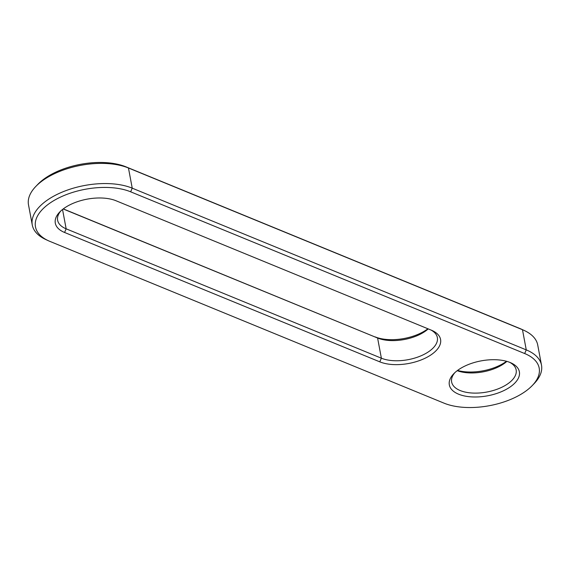 <?xml version="1.0" encoding="UTF-8"?>
<svg xmlns="http://www.w3.org/2000/svg" width="570" height="570" viewBox="0 0 570 570"><rect width="100%" height="100%" fill="white"/><g stroke="black" fill="none" stroke-linecap="round" stroke-linejoin="round"><path stroke-width="0.85" d="M48.4 240.739L45.842 239.557A58.603 29.213 -10.6 0 1 32.276 225.008A58.603 29.213 -10.6 0 1 66.227 190.515A58.603 29.213 -10.6 0 1 132.233 188.164L526.26 349.887A58.603 29.213 -10.6 0 1 541.5 365.171A58.603 29.213 -10.6 0 1 534.111 383.639L532.152 385.669A55.789 27.809 -10.6 0 1 444.023 403.154L50.003 241.431A55.789 27.809 -10.6 0 1 48.4 240.739A55.789 27.809 -10.6 0 1 53.701 200.69A55.789 27.809 -10.6 0 1 130.651 191.812L524.671 353.535A55.789 27.809 -10.6 0 1 532.152 385.669M32.276 225.008L28.5 204.83A58.603 29.213 -10.6 0 1 35.889 186.362A58.603 29.213 -10.6 0 1 128.457 167.993L522.483 329.716A58.603 29.213 -10.6 0 1 524.158 330.443A58.603 29.213 -10.6 0 1 537.724 344.993L541.5 365.171M35.889 186.362L37.848 184.331A55.789 27.809 -10.6 0 1 125.977 166.846L519.997 328.569A55.789 27.809 -10.6 0 1 521.6 329.261L524.158 330.443M379.791 361.843A35.632 17.763 -10.6 0 0 428.932 356.179A35.632 17.763 -10.6 0 0 432.317 330.6A35.632 17.763 -10.6 0 0 431.298 330.158L116.081 200.775A35.632 17.763 -10.6 0 0 59.793 211.947A35.632 17.763 -10.6 0 0 64.574 232.467L379.791 361.843L381.373 358.195L66.156 228.819A32.818 16.359 -10.6 0 1 57.62 220.262A32.818 16.359 -10.6 0 1 60.848 210.921M460.389 368.512A35.632 17.763 -10.6 0 1 511.119 362.94A35.632 17.763 -10.6 0 1 508.305 388.177A35.632 17.763 -10.6 0 1 462.491 395.487A35.632 17.763 -10.6 0 1 453.82 373.671A35.632 17.763 -10.6 0 1 460.389 368.512M430.949 330.009A32.818 16.359 -10.6 0 1 437.354 337.568A32.818 16.359 -10.6 0 1 418.337 356.877A32.818 16.359 -10.6 0 1 381.373 358.195L377.597 338.024L63.17 208.969M509.772 362.363A32.818 16.359 -10.6 0 1 516.156 369.909A32.818 16.359 -10.6 0 1 505.968 385.007A32.818 16.359 -10.6 0 1 472.359 393.036A32.818 16.359 -10.6 0 1 451.639 381.986A32.818 16.359 -10.6 0 1 454.867 372.637M428.234 328.897A32.818 16.359 -10.6 0 1 377.597 338.024L63.284 208.891M506.88 361.387A32.818 16.359 -10.6 0 1 502.191 364.828A32.818 16.359 -10.6 0 1 457.211 370.685M427.913 328.769A35.632 17.763 -10.6 0 1 375.117 336.877M506.495 361.28A35.632 17.763 -10.6 0 1 503.631 363.211A35.632 17.763 -10.6 0 1 457.532 370.443M130.651 191.812L132.233 188.164L128.457 167.993L125.977 166.846M524.671 353.535L526.26 349.887L522.483 329.716L519.997 328.569M64.574 232.467L66.156 228.819L62.536 209.468"/></g></svg>
